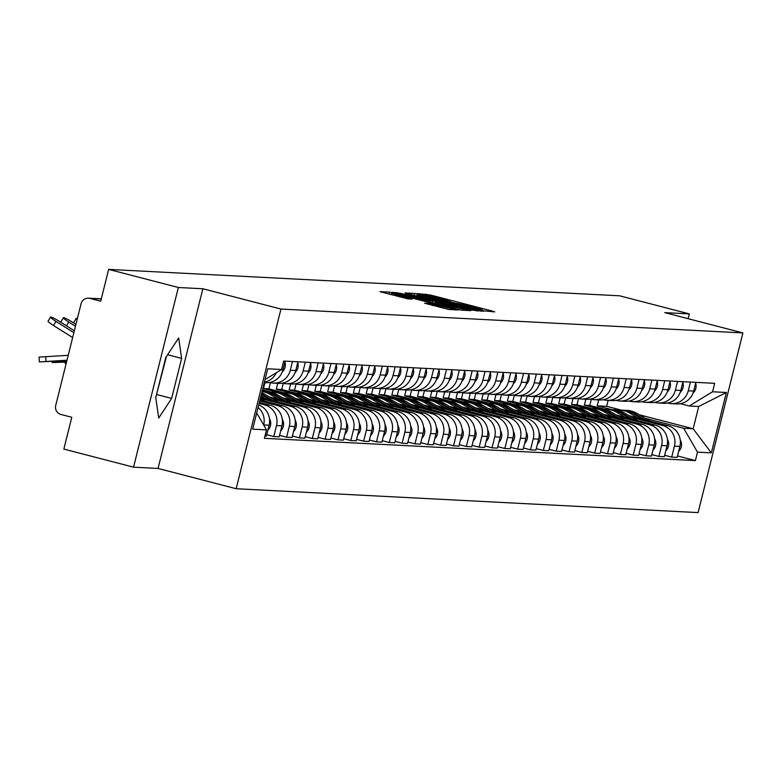 <?xml version="1.0" encoding="UTF-8"?>
<svg xmlns="http://www.w3.org/2000/svg" width="782" height="782" viewBox="0 0 782 782"><rect width="100%" height="100%" fill="white"/><g stroke="black" fill="none" stroke-linecap="round" stroke-linejoin="round"><path stroke-width="1.17" d="M483.168 310.777L494.723 311.871L492.093 311.021L430.217 294.951L417.393 293.573L423.316 294.882A11.642 0.508 14 0 1 436.903 297.874L442.055 299.213A11.642 0.508 14 0 1 450.774 301.891A11.642 0.508 14 0 1 450.471 301.94L455.28 303.181A11.642 0.508 14 0 1 468.868 306.173L474.029 307.512A11.642 0.508 14 0 1 482.738 310.2A11.642 0.508 14 0 1 482.435 310.239L481.262 310.19L483.168 310.777M424.577 303.211L448.809 309.496L458.428 309.985L393.835 293.074L389.592 292.136L379.964 291.657L407.901 298.88L412.075 299.076L391.665 293.289L403.277 295.762L444.01 306.339L451.292 308.577L428.653 303.416L424.558 303.269M280.953 309.046L202.861 288.763L178.345 287.502L108.649 269.399L619.637 295.801L689.333 313.905L664.808 312.634L742.9 332.917L280.953 309.046L236.154 488.73L698.101 512.601L742.9 332.917M469.679 309.868L483.452 311.295L480.822 310.444L418.957 294.374L414.704 293.436L405.086 292.957L469.679 309.868M470.901 310.64L461.37 310.151L457.118 309.213L392.525 292.312L400.941 293.436L430.276 300.894L433.081 301.021L430.354 300.18L405.359 293.455L470.901 310.64M178.345 287.502L133.546 467.177L63.85 449.083L71.788 417.275L60.928 414.46A7.409 7.234 -87 0 1 55.718 405.457L81.074 303.758A7.409 7.234 -87 0 1 88.454 298.167L101.318 298.832M133.546 467.177L158.062 468.447L236.154 488.73M108.649 269.399L100.722 301.207L89.871 298.382A7.409 7.234 -87 0 0 88.454 298.167M688.131 318.694L689.333 313.905M690.418 382.075L688.238 390.805A17.057 16.627 93 0 1 671.249 403.649L676.684 403.932A17.057 16.627 -87 0 0 693.673 391.088L695.843 382.359M604.838 409.338L589.794 405.428L591.329 399.26M632.57 417.676L662.452 425.437A17.057 16.627 93 0 1 674.436 446.151L679.871 446.424A17.057 16.627 -87 0 0 667.887 425.711L629.041 415.623M679.871 446.424L677.134 457.392L671.709 457.108L664.661 455.28M671.249 403.649A17.057 16.627 93 0 1 668.004 403.15L667.554 403.033M674.436 446.151L671.709 457.108M585.835 399.24L584.359 405.154L598.924 408.937M677.574 381.411L675.404 390.14A17.057 16.627 93 0 1 658.415 402.984L663.84 403.268A17.057 16.627 -87 0 0 680.829 390.423L683.009 381.694M591.994 408.673L576.96 404.773L578.494 398.595M651.826 454.616L658.874 456.444L664.299 456.727L667.036 445.76A17.057 16.627 -87 0 0 655.042 425.046L616.206 414.968M658.415 402.984A17.057 16.627 93 0 1 655.169 402.486L654.72 402.368M619.735 417.011L649.617 424.773A17.057 16.627 93 0 1 661.601 445.486L658.874 456.444M573.001 398.576L571.525 404.49L586.089 408.272M664.739 380.746L662.569 389.475A17.057 16.627 93 0 1 645.58 402.329L651.005 402.603A17.057 16.627 -87 0 0 667.994 389.759L670.174 381.03M579.159 408.008L564.115 404.108L565.66 397.93M638.992 453.951L646.03 455.779L651.465 456.062L654.202 445.105A17.057 16.627 -87 0 0 642.208 424.391L603.372 414.304M645.58 402.329A17.057 16.627 93 0 1 642.335 401.831L641.885 401.704M606.9 416.347L636.783 424.108A17.057 16.627 93 0 1 648.767 444.821L646.03 455.779M560.166 397.911L558.69 403.825L573.255 407.608M651.905 380.081L649.725 388.82A17.057 16.627 93 0 1 632.736 401.665L638.171 401.938A17.057 16.627 -87 0 0 655.16 389.094L657.339 380.365M566.324 407.354L551.281 403.444L552.825 397.266M626.157 453.286L633.195 455.114L638.63 455.398L641.357 444.44A17.057 16.627 -87 0 0 629.373 423.727L590.537 413.639M632.736 401.665A17.057 16.627 93 0 1 629.5 401.166L629.041 401.049M594.066 415.682L623.938 423.443A17.057 16.627 93 0 1 635.932 444.156L633.195 455.114M547.322 397.246L545.856 403.16L560.411 406.943M639.07 379.417L636.89 388.155A17.057 16.627 93 0 1 619.901 401L625.336 401.283A17.057 16.627 -87 0 0 642.325 388.429L644.495 379.7M553.49 406.689L538.446 402.779L539.981 396.601M613.313 452.622L620.361 454.459L625.796 454.733L628.523 443.775A17.057 16.627 -87 0 0 616.539 423.062L577.702 412.974M619.901 401A17.057 16.627 93 0 1 616.666 400.501L616.206 400.384M581.221 415.017L611.104 422.779A17.057 16.627 93 0 1 623.098 443.492L620.361 454.459M534.487 396.582L533.011 402.495L547.576 406.278M626.235 378.762L624.056 387.491A17.057 16.627 93 0 1 607.067 400.335L612.502 400.619A17.057 16.627 -87 0 0 629.49 387.774L631.661 379.035M540.655 406.024L525.612 402.114L527.146 395.936M600.478 451.957L607.526 453.795L612.951 454.068L615.688 443.111A17.057 16.627 -87 0 0 603.704 422.397L564.858 412.31M607.067 400.335A17.057 16.627 93 0 1 603.821 399.837L603.372 399.719M568.387 414.352L598.269 422.114A17.057 16.627 93 0 1 610.253 442.827L607.526 453.795M521.653 395.927L520.177 401.831L534.741 405.614M613.401 378.097L611.221 386.826A17.057 16.627 93 0 1 594.232 399.67L599.657 399.954A17.057 16.627 -87 0 0 616.646 387.11L618.826 378.371M527.821 405.359L512.777 401.449L514.312 395.281M587.644 451.302L594.691 453.13L600.117 453.413L602.854 442.446A17.057 16.627 -87 0 0 590.869 421.733L552.024 411.645M594.232 399.67A17.057 16.627 93 0 1 590.987 399.172L590.537 399.055M555.552 413.688L585.435 421.449A17.057 16.627 93 0 1 597.419 442.172L594.691 453.13M508.818 395.262L507.342 401.176L521.907 404.959M600.556 377.432L598.386 386.161A17.057 16.627 93 0 1 581.397 399.006L586.823 399.289A17.057 16.627 -87 0 0 603.812 386.445L605.991 377.716M514.976 404.695L499.933 400.785L501.477 394.617M574.809 450.637L581.847 452.465L587.282 452.749L590.019 441.781A17.057 16.627 -87 0 0 578.025 421.068L539.189 410.98M581.397 399.006A17.057 16.627 93 0 1 578.152 398.507L577.702 398.39M542.718 413.033L572.6 420.794A17.057 16.627 93 0 1 584.584 441.507L581.847 452.465M495.983 394.597L494.507 400.511L509.072 404.294M587.722 376.768L585.542 385.497A17.057 16.627 93 0 1 568.553 398.341L573.988 398.625A17.057 16.627 -87 0 0 590.977 385.78L593.157 377.051M502.142 404.03L487.098 400.13L488.642 393.952M561.975 449.973L569.013 451.8L574.447 452.084L577.175 441.126A17.057 16.627 -87 0 0 565.191 420.403L526.354 410.325M568.553 398.341A17.057 16.627 93 0 1 565.318 397.843L564.858 397.725M529.883 412.368L559.765 420.13A17.057 16.627 93 0 1 571.75 440.843L569.013 451.8M483.139 393.933L481.673 399.846L496.238 403.629M574.887 376.103L572.707 384.832A17.057 16.627 93 0 1 555.719 397.686L561.153 397.96A17.057 16.627 -87 0 0 578.142 385.115L580.322 376.386M489.307 403.365L474.263 399.465L475.808 393.287M549.13 449.308L556.178 451.136L561.613 451.419L564.34 440.462A17.057 16.627 -87 0 0 552.356 419.748L513.52 409.66M555.719 397.686A17.057 16.627 93 0 1 552.483 397.188L552.024 397.06M517.039 411.703L546.921 419.465A17.057 16.627 93 0 1 558.915 440.178L556.178 451.136M470.305 393.268L468.829 399.182L483.393 402.965M562.053 375.438L559.873 384.177A17.057 16.627 93 0 1 542.884 397.021L548.319 397.295A17.057 16.627 -87 0 0 565.308 384.451L567.478 375.722M476.473 402.71L461.429 398.8L462.964 392.623M536.296 448.643L543.343 450.471L548.769 450.755L551.506 439.797A17.057 16.627 -87 0 0 539.521 419.084L500.685 408.996M542.884 397.021A17.057 16.627 93 0 1 539.639 396.523L539.189 396.406M504.204 411.039L534.086 418.8A17.057 16.627 93 0 1 546.071 439.513L543.343 450.471M457.47 392.603L455.994 398.517L470.559 402.3M549.218 374.783L547.038 383.512A17.057 16.627 93 0 1 530.049 396.357L535.474 396.64A17.057 16.627 -87 0 0 552.463 383.786L554.643 375.057M463.638 402.046L448.594 398.136L450.129 391.958M523.461 447.978L530.509 449.816L535.934 450.09L538.671 439.132A17.057 16.627 -87 0 0 526.687 418.419L487.841 408.331M530.049 396.357A17.057 16.627 93 0 1 526.804 395.858L526.354 395.741M491.37 410.374L521.252 418.135A17.057 16.627 93 0 1 533.236 438.849L530.509 449.816M444.635 391.938L443.159 397.852L457.724 401.635M536.374 374.119L534.204 382.848A17.057 16.627 93 0 1 517.215 395.692L522.64 395.975A17.057 16.627 -87 0 0 539.629 383.131L541.809 374.392M450.794 401.381L435.75 397.471L437.294 391.303M510.626 447.314L517.674 449.151L523.099 449.425L525.836 438.467A17.057 16.627 -87 0 0 513.842 417.754L475.006 407.666M517.215 395.692A17.057 16.627 93 0 1 513.969 395.193L513.52 395.076M478.535 409.709L508.417 417.471A17.057 16.627 93 0 1 520.401 438.184L517.674 449.151M431.801 391.283L430.325 397.188L444.89 400.971M523.539 373.454L521.359 382.183A17.057 16.627 93 0 1 504.38 395.027L509.805 395.311A17.057 16.627 -87 0 0 526.794 382.466L528.974 373.737M437.959 400.716L422.915 396.806L424.46 390.638M497.792 446.659L504.83 448.487L510.265 448.77L512.992 437.803A17.057 16.627 -87 0 0 501.008 417.089L462.172 407.002M504.38 395.027A17.057 16.627 93 0 1 501.135 394.529L500.676 394.411M465.701 409.054L495.583 416.806A17.057 16.627 93 0 1 507.567 437.529L504.83 448.487M418.957 390.619L417.49 396.533L432.055 400.316M510.705 372.789L508.525 381.518A17.057 16.627 93 0 1 491.536 394.363L496.971 394.646A17.057 16.627 -87 0 0 513.96 381.802L516.14 373.073M425.125 400.052L410.081 396.142L411.625 389.974M484.948 445.994L491.995 447.822L497.43 448.106L500.157 437.138A17.057 16.627 -87 0 0 488.173 416.425L449.337 406.337M491.536 394.363A17.057 16.627 93 0 1 488.3 393.864L487.841 393.747M452.856 408.39L482.738 416.151A17.057 16.627 93 0 1 494.732 436.864L491.995 447.822M406.122 389.954L404.646 395.868L419.211 399.651M497.87 372.124L495.69 380.854A17.057 16.627 93 0 1 478.701 393.698L484.136 393.981A17.057 16.627 -87 0 0 501.125 381.137L503.295 372.408M412.29 399.387L397.246 395.487L398.781 389.309M472.113 445.329L479.161 447.157L484.596 447.441L487.323 436.483A17.057 16.627 -87 0 0 475.339 415.76L436.503 405.682M478.701 393.698A17.057 16.627 93 0 1 475.466 393.199L475.006 393.082M440.022 407.725L469.904 415.486A17.057 16.627 93 0 1 481.898 436.2L479.161 447.157M393.287 389.289L391.811 395.203L406.376 398.986M485.036 371.46L482.856 380.189A17.057 16.627 93 0 1 465.867 393.043L471.302 393.317A17.057 16.627 -87 0 0 488.291 380.472L490.461 371.743M399.455 398.722L384.412 394.822L385.946 388.644M459.278 444.665L466.326 446.493L471.751 446.776L474.488 435.818A17.057 16.627 -87 0 0 462.504 415.105L423.658 405.017M465.867 393.043A17.057 16.627 93 0 1 462.621 392.544L462.172 392.417M427.187 407.06L457.069 414.822A17.057 16.627 93 0 1 469.053 435.535L466.326 446.493M380.453 388.625L378.977 394.539L393.542 398.321M472.191 370.795L470.021 379.534A17.057 16.627 93 0 1 453.032 392.378L458.457 392.652A17.057 16.627 -87 0 0 475.446 379.808L477.626 371.079M386.611 398.067L371.567 394.157L373.112 387.98M446.444 444L453.492 445.828L458.917 446.111L461.654 435.154A17.057 16.627 -87 0 0 449.66 414.44L410.824 404.353M453.032 392.378A17.057 16.627 93 0 1 449.787 391.88L449.337 391.762M414.352 406.396L444.235 414.157A17.057 16.627 93 0 1 456.219 434.87L453.492 445.828M367.618 387.96L366.142 393.874L380.707 397.657M459.357 370.14L457.187 378.869A17.057 16.627 93 0 1 440.198 391.714L445.623 391.997A17.057 16.627 -87 0 0 462.612 379.143L464.791 370.414M373.776 397.403L358.733 393.493L360.277 387.315M433.609 443.335L440.647 445.173L446.082 445.447L448.819 434.489A17.057 16.627 -87 0 0 436.825 413.776L397.989 403.688M440.198 391.714A17.057 16.627 93 0 1 436.952 391.215L436.503 391.098M401.518 405.731L431.4 413.492A17.057 16.627 93 0 1 443.384 434.206L440.647 445.173M354.784 387.295L353.308 393.209L367.872 396.992M446.522 369.475L444.342 378.205A17.057 16.627 93 0 1 427.353 391.049L432.788 391.332A17.057 16.627 -87 0 0 449.777 378.488L451.957 369.749M360.942 396.738L345.898 392.828L347.443 386.66M420.775 442.68L427.813 444.508L433.248 444.782L435.975 433.824A17.057 16.627 -87 0 0 423.991 413.111L385.155 403.023M427.353 391.049A17.057 16.627 93 0 1 424.118 390.55L423.658 390.433M388.683 405.066L418.556 412.828A17.057 16.627 93 0 1 430.55 433.541L427.813 444.508M341.939 386.64L340.473 392.544L355.028 396.327M433.687 368.811L431.508 377.54A17.057 16.627 93 0 1 414.519 390.384L419.954 390.668A17.057 16.627 -87 0 0 436.942 377.823L439.113 369.094M348.107 396.073L333.064 392.163L334.598 385.995M407.93 442.016L414.978 443.844L420.413 444.127L423.14 433.16A17.057 16.627 -87 0 0 411.156 412.446L372.32 402.359M414.519 390.384A17.057 16.627 93 0 1 411.283 389.886L410.824 389.768M375.839 404.411L405.721 412.163A17.057 16.627 93 0 1 417.715 432.886L414.978 443.844M329.105 385.976L327.629 391.89L342.193 395.672M420.853 368.146L418.673 376.875A17.057 16.627 93 0 1 401.684 389.719L407.119 390.003A17.057 16.627 -87 0 0 424.108 377.159L426.278 368.43M335.273 395.409L320.229 391.499L321.764 385.331M395.096 441.351L402.144 443.179L407.569 443.462L410.306 432.495A17.057 16.627 -87 0 0 398.321 411.782L359.476 401.694M401.684 389.719A17.057 16.627 93 0 1 398.439 389.221L397.989 389.104M363.004 403.747L392.887 411.508A17.057 16.627 93 0 1 404.871 432.221L402.144 443.179M316.27 385.311L314.794 391.225L329.359 395.008M408.008 367.481L405.838 376.21A17.057 16.627 93 0 1 388.85 389.065L394.275 389.338A17.057 16.627 -87 0 0 411.264 376.494L413.443 367.765M322.438 394.744L307.394 390.844L308.929 384.666M382.261 440.686L389.309 442.514L394.734 442.798L397.471 431.84A17.057 16.627 -87 0 0 385.477 411.117L346.641 401.039M388.85 389.065A17.057 16.627 93 0 1 385.604 388.556L385.155 388.439M350.17 403.082L380.052 410.843A17.057 16.627 93 0 1 392.036 431.556L389.309 442.514M303.436 384.646L301.96 390.56L316.524 394.343M395.174 366.817L393.004 375.546A17.057 16.627 93 0 1 376.015 388.4L381.44 388.674A17.057 16.627 -87 0 0 398.429 375.829L400.609 367.1M309.594 394.079L294.55 390.179L296.095 384.001M369.427 440.022L376.465 441.85L381.899 442.133L384.636 431.175A17.057 16.627 -87 0 0 372.643 410.462L333.806 400.374M376.015 388.4A17.057 16.627 93 0 1 372.77 387.901L372.32 387.774M337.335 402.417L367.217 410.179A17.057 16.627 93 0 1 379.202 430.892L376.465 441.85M290.601 383.982L289.125 389.895L303.69 393.678M382.339 366.152L380.16 374.891A17.057 16.627 93 0 1 363.171 387.735L368.605 388.019A17.057 16.627 -87 0 0 385.594 375.165L387.774 366.435M296.759 393.424L281.716 389.514L283.26 383.336M356.592 439.357L363.63 441.185L369.065 441.468L371.792 430.511A17.057 16.627 -87 0 0 359.808 409.797L320.972 399.71M363.171 387.735A17.057 16.627 93 0 1 359.935 387.237L359.476 387.119M324.501 401.752L354.383 409.514A17.057 16.627 93 0 1 366.367 430.227L363.63 441.185M277.757 383.317L276.29 389.231L290.855 393.014M369.505 365.497L367.325 374.226A17.057 16.627 93 0 1 350.336 387.07L355.771 387.354A17.057 16.627 -87 0 0 372.76 374.5L374.94 365.771M283.925 392.76L268.881 388.85L270.416 382.672M343.748 438.692L350.795 440.53L356.23 440.804L358.958 429.846A17.057 16.627 -87 0 0 346.973 409.133L308.137 399.045M350.336 387.07A17.057 16.627 93 0 1 347.1 386.572L346.641 386.455M311.656 401.088L341.538 408.849A17.057 16.627 93 0 1 353.532 429.562L350.795 440.53M264.922 382.652L263.446 388.566L278.011 392.349M356.67 364.832L354.49 373.561A17.057 16.627 93 0 1 337.501 386.406L342.936 386.689A17.057 16.627 -87 0 0 359.925 373.845L362.095 365.106M330.913 438.037L337.961 439.865L343.386 440.139L346.123 429.181A17.057 16.627 -87 0 0 334.139 408.468L295.293 398.38M271.09 392.095L262.469 389.856M337.501 386.406A17.057 16.627 93 0 1 334.256 385.907L333.806 385.79M298.822 400.423L328.704 408.184A17.057 16.627 93 0 1 340.688 428.898L337.961 439.865M262.205 390.922L265.176 391.684M343.836 364.168L341.656 372.897A17.057 16.627 93 0 1 324.667 385.741L330.092 386.025A17.057 16.627 -87 0 0 347.081 373.18L349.261 364.451M318.078 437.373L325.126 439.201L330.551 439.484L333.288 428.516A17.057 16.627 -87 0 0 321.304 407.803L282.458 397.715M324.667 385.741A17.057 16.627 93 0 1 321.422 385.243L320.972 385.125M285.987 399.768L315.869 407.52A17.057 16.627 93 0 1 327.853 428.243L325.126 439.201M330.991 363.503L328.821 372.232A17.057 16.627 93 0 1 311.832 385.076L317.257 385.36A17.057 16.627 -87 0 0 334.246 372.515L336.426 363.786M305.244 436.708L312.292 438.536L317.717 438.819L320.454 427.852A17.057 16.627 -87 0 0 308.46 407.139L269.624 397.051M311.832 385.076A17.057 16.627 93 0 1 308.587 384.578L308.137 384.461M273.153 399.103L303.035 406.865A17.057 16.627 93 0 1 315.019 427.578L312.292 438.536M318.157 362.838L315.977 371.567A17.057 16.627 93 0 1 298.998 384.421L304.423 384.695A17.057 16.627 -87 0 0 321.412 371.851L323.592 363.122M292.409 436.043L299.447 437.871L304.882 438.155L307.609 427.197A17.057 16.627 -87 0 0 295.625 406.474L260.602 397.383M298.998 384.421A17.057 16.627 93 0 1 295.752 383.913L295.293 383.796M265.127 401.225L260.328 398.449L290.2 406.2A17.057 16.627 93 0 1 302.184 426.913L299.447 437.871M305.322 362.174L303.142 370.903A17.057 16.627 93 0 1 286.153 383.757L291.588 384.03A17.057 16.627 -87 0 0 308.577 371.186L310.757 362.457M279.565 435.378L286.613 437.206L292.048 437.49L294.775 426.532A17.057 16.627 -87 0 0 282.791 405.819L259.976 399.885M286.153 383.757A17.057 16.627 93 0 1 282.918 383.258L282.458 383.141M259.702 400.951L277.356 405.535A17.057 16.627 93 0 1 289.35 426.249L286.613 437.206M292.488 361.509L290.308 370.248A17.057 16.627 93 0 1 273.319 383.092L278.754 383.375A17.057 16.627 -87 0 0 295.743 370.521L297.913 361.792M266.73 434.714L273.778 436.542L279.213 436.825L281.94 425.867A17.057 16.627 -87 0 0 269.956 405.154L259.35 402.398M273.319 383.092A17.057 16.627 93 0 1 270.083 382.594L269.624 382.476M259.077 403.453L264.521 404.871A17.057 16.627 93 0 1 276.515 425.584L273.778 436.542M264.277 382.623L265.919 382.711A17.057 16.627 -87 0 0 282.898 369.857L285.078 361.128M264.951 436.092L266.369 436.161L269.106 425.203A17.057 16.627 -87 0 0 258.695 404.988M276.398 372.652A17.057 16.627 93 0 1 264.394 382.154M258.07 407.5A17.057 16.627 93 0 1 263.671 424.919L263.661 424.978M263.446 388.566L268.881 388.85M276.29 389.231L281.716 389.514M289.125 389.895L294.55 390.179M301.96 390.56L307.394 390.844M314.794 391.225L320.229 391.499M327.629 391.89L333.064 392.163M340.473 392.544L345.898 392.828M353.308 393.209L358.733 393.493M366.142 393.874L371.567 394.157M378.977 394.539L384.412 394.822M391.811 395.203L397.246 395.487M404.646 395.868L410.081 396.142M417.49 396.533L422.915 396.806M430.325 397.188L435.75 397.471M443.159 397.852L448.594 398.136M455.994 398.517L461.429 398.8M468.829 399.182L474.263 399.465M481.673 399.846L487.098 400.13M494.507 400.511L499.933 400.785M507.342 401.176L512.777 401.449M520.177 401.831L525.612 402.114M533.011 402.495L538.446 402.779M545.856 403.16L551.281 403.444M558.69 403.825L564.115 404.108M571.525 404.49L576.96 404.773M584.359 405.154L589.794 405.428M645.404 418.331L683.693 428.282L693.155 428.771L698.707 406.484L689.245 405.995L680.389 403.698M598.67 399.905L597.194 405.819L611.759 409.602M597.194 405.819L606.656 406.308L621.221 410.091M639.265 414.773L693.155 428.771L711.327 452.856L697.505 452.143L683.693 428.282M606.656 406.308L608.132 400.394M689.245 405.995L712.558 391.772L726.38 392.486L711.327 452.856M256.711 412.964L266.496 429.875L264.394 438.321L695.403 460.588L697.505 452.143M266.496 429.875L252.674 429.162L267.727 368.791L281.549 369.505L265.039 379.583M712.558 391.772L714.66 383.327L283.651 361.059L281.549 369.505M202.861 288.763L158.062 468.447M155.765 397.608L158.707 418.038L171.639 398.429L181.629 358.391L178.677 337.961L165.745 357.57L155.765 397.608M677.495 455.945L695.403 460.588M726.38 392.486L698.707 406.484M156.253 395.653L166.429 356.533M167.602 354.745L181.629 358.391M156.938 394.607L171.639 398.429M477.753 309.995L417.461 294.579A11.642 0.508 14 0 0 417.158 294.618A11.642 0.508 14 0 0 425.877 297.307L463.003 306.945A11.642 0.508 14 0 0 476.58 309.936L477.753 309.995L477.509 310.982M452.074 306.72L463.677 309.183L456.395 306.945L442.045 303.221L434.997 302.155L452.074 306.72L451.791 307.834M616.959 410.051A22.238 21.691 93 0 1 619.725 410.012L622.687 410.159A22.238 21.691 93 0 1 632.257 413.013L643.019 419.26M619.725 410.012A22.238 21.691 93 0 1 629.295 412.857L638.141 417.989M623.381 410.208A22.238 21.691 93 0 1 624.085 410.237A22.238 21.691 93 0 1 633.655 413.082L645.326 419.856M624.085 410.237L627.047 410.384A22.238 21.691 93 0 1 636.616 413.238L650.213 421.127M680.242 439.943A9.267 9.032 93 0 1 678.61 451.488M693.048 393.063A9.267 9.032 -87 0 0 695.648 383.151M604.124 409.387A22.238 21.691 93 0 1 606.891 409.348L609.852 409.494A22.238 21.691 93 0 1 619.412 412.349L630.184 418.595M606.891 409.348A22.238 21.691 93 0 1 616.451 412.192L625.297 417.324M610.547 409.543A22.238 21.691 93 0 1 611.25 409.572A22.238 21.691 93 0 1 620.82 412.417L632.491 419.191M611.25 409.572L614.212 409.719A22.238 21.691 93 0 1 623.782 412.573L637.379 420.462M667.408 439.279A9.267 9.032 93 0 1 665.775 450.823M591.28 408.722A22.238 21.691 93 0 1 594.046 408.683L597.008 408.839A22.238 21.691 93 0 1 606.578 411.684L617.35 417.93M594.046 408.683A22.238 21.691 93 0 1 603.616 411.528L612.462 416.659M597.712 408.878A22.238 21.691 93 0 1 598.416 408.908A22.238 21.691 93 0 1 607.976 411.752L619.657 418.526M598.416 408.908L601.378 409.064A22.238 21.691 93 0 1 610.938 411.909L624.544 419.797M654.573 438.614A9.267 9.032 93 0 1 652.941 450.158M578.445 408.057A22.238 21.691 93 0 1 581.212 408.018L584.174 408.175A22.238 21.691 93 0 1 593.743 411.019L604.515 417.265M581.212 408.018A22.238 21.691 93 0 1 590.781 410.863L599.628 415.995M584.877 408.224A22.238 21.691 93 0 1 585.571 408.243A22.238 21.691 93 0 1 595.141 411.088L606.822 417.862M585.571 408.243L588.533 408.4A22.238 21.691 93 0 1 598.103 411.244L611.71 419.132M641.729 437.949A9.267 9.032 93 0 1 640.096 449.494M680.213 392.398A9.267 9.032 -87 0 0 682.813 382.486M667.378 391.733A9.267 9.032 -87 0 0 669.979 381.821M654.544 391.068A9.267 9.032 -87 0 0 657.134 381.166M565.611 407.393A22.238 21.691 93 0 1 568.377 407.354L571.339 407.51A22.238 21.691 93 0 1 580.909 410.355L591.681 416.601M568.377 407.354A22.238 21.691 93 0 1 577.947 410.208L586.793 415.34M572.043 407.559A22.238 21.691 93 0 1 572.737 407.578A22.238 21.691 93 0 1 582.307 410.433L593.988 417.207M572.737 407.578L575.699 407.735A22.238 21.691 93 0 1 585.268 410.579L598.865 418.468M628.894 437.285A9.267 9.032 93 0 1 627.262 448.829M552.776 406.728A22.238 21.691 93 0 1 555.543 406.689L558.504 406.845A22.238 21.691 93 0 1 568.074 409.69L578.836 415.936M555.543 406.689A22.238 21.691 93 0 1 565.112 409.543L573.959 414.675M559.198 406.894A22.238 21.691 93 0 1 559.902 406.914A22.238 21.691 93 0 1 569.472 409.768L581.143 416.542M559.902 406.914L562.864 407.07A22.238 21.691 93 0 1 572.434 409.915L586.031 417.813M616.06 436.63A9.267 9.032 93 0 1 614.427 448.164M641.699 390.404A9.267 9.032 -87 0 0 644.3 380.502M628.865 389.749A9.267 9.032 -87 0 0 631.465 379.837M539.942 406.063A22.238 21.691 93 0 1 542.708 406.034L545.67 406.181A22.238 21.691 93 0 1 555.24 409.025L566.002 415.281M542.708 406.034A22.238 21.691 93 0 1 552.268 408.878L561.114 414.01M546.364 406.229A22.238 21.691 93 0 1 547.068 406.259A22.238 21.691 93 0 1 556.637 409.103L568.309 415.877M547.068 406.259L550.029 406.405A22.238 21.691 93 0 1 559.599 409.26L573.196 417.148M603.225 435.965A9.267 9.032 93 0 1 601.593 447.5M527.107 405.408A22.238 21.691 93 0 1 529.864 405.369L532.835 405.516A22.238 21.691 93 0 1 542.395 408.37L553.167 414.616M529.864 405.369A22.238 21.691 93 0 1 539.433 408.214L548.28 413.346M533.529 405.565A22.238 21.691 93 0 1 534.233 405.594A22.238 21.691 93 0 1 543.793 408.439L555.474 415.213M534.233 405.594L537.195 405.741A22.238 21.691 93 0 1 546.755 408.595L560.362 416.483M590.39 435.3A9.267 9.032 93 0 1 588.758 446.845M514.263 404.744A22.238 21.691 93 0 1 517.029 404.705L519.991 404.851A22.238 21.691 93 0 1 529.561 407.705L540.333 413.952M517.029 404.705A22.238 21.691 93 0 1 526.599 407.549L535.445 412.681M520.695 404.9A22.238 21.691 93 0 1 521.389 404.929A22.238 21.691 93 0 1 530.958 407.774L542.64 414.548M521.389 404.929L524.351 405.086A22.238 21.691 93 0 1 533.92 407.93L547.527 415.819M577.556 434.636A9.267 9.032 93 0 1 575.914 446.18M501.428 404.079A22.238 21.691 93 0 1 504.194 404.04L507.156 404.196A22.238 21.691 93 0 1 516.726 407.041L527.498 413.287M504.194 404.04A22.238 21.691 93 0 1 513.764 406.884L522.611 412.016M507.86 404.235A22.238 21.691 93 0 1 508.554 404.265A22.238 21.691 93 0 1 518.124 407.109L529.805 413.883M508.554 404.265L511.516 404.421A22.238 21.691 93 0 1 521.086 407.266L534.692 415.154M564.712 433.971A9.267 9.032 93 0 1 563.079 445.515M488.594 403.414A22.238 21.691 93 0 1 491.36 403.375L494.322 403.532A22.238 21.691 93 0 1 503.891 406.376L514.664 412.622M491.36 403.375A22.238 21.691 93 0 1 500.93 406.22L509.776 411.352M495.016 403.58A22.238 21.691 93 0 1 495.72 403.6A22.238 21.691 93 0 1 505.289 406.445L516.97 413.219M495.72 403.6L498.681 403.756A22.238 21.691 93 0 1 508.251 406.601L521.848 414.489M551.877 433.306A9.267 9.032 93 0 1 550.245 444.85M475.759 402.75A22.238 21.691 93 0 1 478.525 402.71L481.487 402.867A22.238 21.691 93 0 1 491.057 405.711L501.819 411.958M478.525 402.71A22.238 21.691 93 0 1 488.095 405.565L496.941 410.697M482.181 402.916A22.238 21.691 93 0 1 482.885 402.935A22.238 21.691 93 0 1 492.455 405.79L504.126 412.564M482.885 402.935L485.847 403.092A22.238 21.691 93 0 1 495.417 405.936L509.014 413.825M539.042 432.642A9.267 9.032 93 0 1 537.41 444.186M462.924 402.085A22.238 21.691 93 0 1 465.691 402.046L468.653 402.202A22.238 21.691 93 0 1 478.213 405.047L488.985 411.293M465.691 402.046A22.238 21.691 93 0 1 475.251 404.9L484.097 410.032M469.347 402.251A22.238 21.691 93 0 1 470.05 402.271A22.238 21.691 93 0 1 479.62 405.125L491.292 411.899M470.05 402.271L473.012 402.427A22.238 21.691 93 0 1 482.582 405.272L496.179 413.17M526.208 431.987A9.267 9.032 93 0 1 524.575 443.521M450.08 401.42A22.238 21.691 93 0 1 452.846 401.391L455.808 401.537A22.238 21.691 93 0 1 465.378 404.382L476.15 410.638M452.846 401.391A22.238 21.691 93 0 1 462.416 404.235L471.263 409.367M456.512 401.586A22.238 21.691 93 0 1 457.206 401.616A22.238 21.691 93 0 1 466.776 404.46L478.457 411.234M457.206 401.616L460.178 401.762A22.238 21.691 93 0 1 469.738 404.617L483.344 412.505M513.373 431.322A9.267 9.032 93 0 1 511.741 442.856M616.03 389.084A9.267 9.032 -87 0 0 618.63 379.172M603.196 388.419A9.267 9.032 -87 0 0 605.796 378.508M590.361 387.755A9.267 9.032 -87 0 0 592.952 377.843M577.517 387.09A9.267 9.032 -87 0 0 580.117 377.178M564.682 386.425A9.267 9.032 -87 0 0 567.282 376.523M551.848 385.761A9.267 9.032 -87 0 0 554.448 375.859M539.013 385.106A9.267 9.032 -87 0 0 541.613 375.194M526.178 384.441A9.267 9.032 -87 0 0 528.769 374.529M437.246 400.765A22.238 21.691 93 0 1 440.012 400.726L442.974 400.873A22.238 21.691 93 0 1 452.543 403.727L463.315 409.973M440.012 400.726A22.238 21.691 93 0 1 449.582 403.571L458.428 408.703M443.677 400.922A22.238 21.691 93 0 1 444.372 400.951A22.238 21.691 93 0 1 453.941 403.795L465.622 410.57M444.372 400.951L447.333 401.098A22.238 21.691 93 0 1 456.903 403.952L470.51 411.84M500.529 430.657A9.267 9.032 93 0 1 498.896 442.201M424.411 400.101A22.238 21.691 93 0 1 427.177 400.061L430.139 400.208A22.238 21.691 93 0 1 439.709 403.062L450.481 409.309M427.177 400.061A22.238 21.691 93 0 1 436.747 402.906L445.593 408.038M430.843 400.257A22.238 21.691 93 0 1 431.537 400.286A22.238 21.691 93 0 1 441.107 403.131L452.788 409.905M431.537 400.286L434.499 400.443A22.238 21.691 93 0 1 444.068 403.287L457.666 411.176M487.694 429.992A9.267 9.032 93 0 1 486.062 441.537M411.576 399.436A22.238 21.691 93 0 1 414.343 399.397L417.305 399.553A22.238 21.691 93 0 1 426.874 402.398L437.637 408.644M414.343 399.397A22.238 21.691 93 0 1 423.912 402.241L432.759 407.373M417.999 399.592A22.238 21.691 93 0 1 418.702 399.622A22.238 21.691 93 0 1 428.272 402.466L439.943 409.24M418.702 399.622L421.664 399.778A22.238 21.691 93 0 1 431.234 402.622L444.831 410.511M474.86 429.328A9.267 9.032 93 0 1 473.227 440.872M398.742 398.771A22.238 21.691 93 0 1 401.508 398.732L404.47 398.888A22.238 21.691 93 0 1 414.03 401.733L424.802 407.979M401.508 398.732A22.238 21.691 93 0 1 411.068 401.577L419.914 406.708M405.164 398.937A22.238 21.691 93 0 1 405.868 398.957A22.238 21.691 93 0 1 415.438 401.801L427.109 408.585M405.868 398.957L408.83 399.113A22.238 21.691 93 0 1 418.399 401.958L431.996 409.846M462.025 428.663A9.267 9.032 93 0 1 460.393 440.207M385.897 398.106A22.238 21.691 93 0 1 388.664 398.067L391.626 398.224A22.238 21.691 93 0 1 401.195 401.068L411.967 407.314M388.664 398.067A22.238 21.691 93 0 1 398.233 400.922L407.08 406.053M392.329 398.273A22.238 21.691 93 0 1 393.033 398.292A22.238 21.691 93 0 1 402.593 401.146L414.274 407.921M393.033 398.292L395.995 398.449A22.238 21.691 93 0 1 405.555 401.293L419.162 409.182M449.191 427.998A9.267 9.032 93 0 1 447.558 439.543M373.063 397.442A22.238 21.691 93 0 1 375.829 397.403L378.791 397.559A22.238 21.691 93 0 1 388.361 400.404L399.133 406.66M375.829 397.403A22.238 21.691 93 0 1 385.399 400.257L394.245 405.389M379.495 397.608A22.238 21.691 93 0 1 380.189 397.627A22.238 21.691 93 0 1 389.759 400.482L401.44 407.256M380.189 397.627L383.151 397.784A22.238 21.691 93 0 1 392.72 400.628L406.327 408.527M436.346 427.343A9.267 9.032 93 0 1 434.714 438.878M360.228 396.777A22.238 21.691 93 0 1 362.995 396.748L365.956 396.894A22.238 21.691 93 0 1 375.526 399.749L386.298 405.995M362.995 396.748A22.238 21.691 93 0 1 372.564 399.592L381.411 404.724M366.66 396.943A22.238 21.691 93 0 1 367.354 396.973A22.238 21.691 93 0 1 376.924 399.817L388.605 406.591M367.354 396.973L370.316 397.119A22.238 21.691 93 0 1 379.886 399.973L393.483 407.862M423.512 426.679A9.267 9.032 93 0 1 421.879 438.213M347.394 396.122A22.238 21.691 93 0 1 350.16 396.083L353.122 396.23A22.238 21.691 93 0 1 362.692 399.084L373.454 405.33M350.16 396.083A22.238 21.691 93 0 1 359.73 398.928L368.576 404.059M353.816 396.279A22.238 21.691 93 0 1 354.52 396.308A22.238 21.691 93 0 1 364.089 399.152L375.761 405.926M354.52 396.308L357.482 396.454A22.238 21.691 93 0 1 367.051 399.309L380.648 407.197M410.677 426.014A9.267 9.032 93 0 1 409.045 437.558M334.559 395.457A22.238 21.691 93 0 1 337.325 395.418L340.287 395.565A22.238 21.691 93 0 1 349.857 398.419L360.619 404.665M337.325 395.418A22.238 21.691 93 0 1 346.885 398.263L355.732 403.395M340.981 395.614A22.238 21.691 93 0 1 341.685 395.643A22.238 21.691 93 0 1 351.255 398.488L362.926 405.262M341.685 395.643L344.647 395.8A22.238 21.691 93 0 1 354.217 398.644L367.814 406.532M397.843 425.349A9.267 9.032 93 0 1 396.21 436.894M321.725 394.793A22.238 21.691 93 0 1 324.481 394.754L327.453 394.91A22.238 21.691 93 0 1 337.013 397.755L347.785 404.001M324.481 394.754A22.238 21.691 93 0 1 334.051 397.598L342.897 402.73M328.147 394.959A22.238 21.691 93 0 1 328.851 394.978A22.238 21.691 93 0 1 338.411 397.823L350.092 404.597M328.851 394.978L331.812 395.135A22.238 21.691 93 0 1 341.372 397.979L354.979 405.868M385.008 424.685A9.267 9.032 93 0 1 383.375 436.229M308.88 394.128A22.238 21.691 93 0 1 311.647 394.089L314.608 394.245A22.238 21.691 93 0 1 324.178 397.09L334.95 403.336M311.647 394.089A22.238 21.691 93 0 1 321.216 396.933L330.063 402.065M315.312 394.294A22.238 21.691 93 0 1 316.006 394.314A22.238 21.691 93 0 1 325.576 397.158L337.257 403.942M316.006 394.314L318.968 394.47A22.238 21.691 93 0 1 328.538 397.315L342.145 405.203M372.173 424.02A9.267 9.032 93 0 1 370.531 435.564M296.046 393.463A22.238 21.691 93 0 1 298.812 393.424L301.774 393.581A22.238 21.691 93 0 1 311.344 396.425L322.116 402.671M298.812 393.424A22.238 21.691 93 0 1 308.382 396.279L317.228 401.41M302.478 393.629A22.238 21.691 93 0 1 303.172 393.649A22.238 21.691 93 0 1 312.741 396.503L324.422 403.277M303.172 393.649L306.133 393.805A22.238 21.691 93 0 1 315.703 396.65L329.31 404.538M359.329 423.355A9.267 9.032 93 0 1 357.697 434.9M283.211 392.799A22.238 21.691 93 0 1 285.977 392.76L288.939 392.916A22.238 21.691 93 0 1 298.509 395.76L309.281 402.016M285.977 392.76A22.238 21.691 93 0 1 295.547 395.614L304.393 400.746M289.633 392.965A22.238 21.691 93 0 1 290.337 392.984A22.238 21.691 93 0 1 299.907 395.839L311.588 402.613M290.337 392.984L293.299 393.141A22.238 21.691 93 0 1 302.869 395.985L316.466 403.883M346.494 422.7A9.267 9.032 93 0 1 344.862 434.235M270.377 392.134A22.238 21.691 93 0 1 273.143 392.105L276.105 392.251A22.238 21.691 93 0 1 285.674 395.106L296.437 401.352M273.143 392.105A22.238 21.691 93 0 1 282.713 394.949L291.559 400.081M276.799 392.3A22.238 21.691 93 0 1 277.502 392.329A22.238 21.691 93 0 1 287.072 395.174L298.744 401.948M277.502 392.329L280.464 392.476A22.238 21.691 93 0 1 290.034 395.33L303.631 403.219M333.66 422.036A9.267 9.032 93 0 1 332.027 433.57M262.058 391.528L263.27 391.587A22.238 21.691 93 0 1 272.83 394.441L283.602 400.687M262.038 391.596A22.238 21.691 93 0 1 269.868 394.284L278.715 399.416M263.964 391.635A22.238 21.691 93 0 1 264.668 391.665A22.238 21.691 93 0 1 274.228 394.509L285.909 401.283M264.668 391.665L267.63 391.811A22.238 21.691 93 0 1 277.199 394.666L290.796 402.554M320.825 421.371A9.267 9.032 93 0 1 319.193 432.915M513.344 383.776A9.267 9.032 -87 0 0 515.934 373.864M500.5 383.112A9.267 9.032 -87 0 0 503.1 373.2M487.665 382.447A9.267 9.032 -87 0 0 490.265 372.535M474.83 381.782A9.267 9.032 -87 0 0 477.431 371.88M461.996 381.117A9.267 9.032 -87 0 0 464.586 371.215M449.161 380.463A9.267 9.032 -87 0 0 451.752 370.551M436.317 379.798A9.267 9.032 -87 0 0 438.917 369.886M423.482 379.133A9.267 9.032 -87 0 0 426.082 369.221M410.648 378.468A9.267 9.032 -87 0 0 413.248 368.557M397.813 377.804A9.267 9.032 -87 0 0 400.413 367.892M384.979 377.139A9.267 9.032 -87 0 0 387.569 367.237M372.134 376.474A9.267 9.032 -87 0 0 374.734 366.572M359.3 375.819A9.267 9.032 -87 0 0 361.9 365.908M346.465 375.155A9.267 9.032 -87 0 0 349.065 365.243M333.631 374.49A9.267 9.032 -87 0 0 336.231 364.578M261.305 394.539L270.767 400.022M260.963 395.897L265.88 398.752M261.755 392.72A22.238 21.691 93 0 1 264.355 394.001L277.962 401.889M261.471 393.884L273.074 400.619M307.991 420.706A9.267 9.032 93 0 1 306.358 432.25M320.796 373.825A9.267 9.032 -87 0 0 323.386 363.913M295.146 420.042A9.267 9.032 93 0 1 293.514 431.586M307.961 373.161A9.267 9.032 -87 0 0 310.552 363.259M66.284 363.063L65.014 363.229L66.235 363.268M282.312 419.377A9.267 9.032 93 0 1 280.679 430.921M77.369 318.597A8.524 0.909 31 0 0 76.196 318.411A8.524 0.909 31 0 0 77.135 319.555M74.261 323.308A8.524 0.909 -149 0 1 73.723 322.516L76.196 318.411M295.117 372.496A9.267 9.032 -87 0 0 297.717 362.594M66.646 361.607L52.179 362.565L66.548 362.017M269.477 418.712A9.267 9.032 93 0 1 267.845 430.256M75.932 324.354L72.56 322.233A8.524 0.909 31 0 0 63.362 317.746A8.524 0.909 31 0 0 68.777 322.037L66.499 325.83M61.426 322.643A8.524 0.909 -149 0 1 60.888 321.861L63.362 317.746M282.282 371.831A9.267 9.032 -87 0 0 284.883 361.929M75.463 326.25L68.777 322.037M66.998 360.219L39.344 361.91L66.89 360.629M39.344 361.91L39.1 357.091L66.802 355.399A27.8 27.106 93 0 1 68.21 355.36M74.339 330.766L59.725 321.568A8.524 0.909 31 0 0 50.517 317.081A8.524 0.909 31 0 0 55.942 321.373L53.469 325.488A8.524 0.909 -149 0 1 48.054 321.197L50.517 317.081M73.87 332.663L55.942 321.373M53.469 325.488L71.436 336.788A27.8 27.106 -87 0 0 72.658 337.511M276.515 425.584L281.94 425.867M289.35 426.249L294.775 426.532M302.184 426.913L307.609 427.197M315.019 427.578L320.454 427.852M327.853 428.243L333.288 428.516M340.688 428.898L346.123 429.181M353.532 429.562L358.958 429.846M366.367 430.227L371.792 430.511M379.202 430.892L384.636 431.175M392.036 431.556L397.471 431.84M404.871 432.221L410.306 432.495M417.715 432.886L423.14 433.16M430.55 433.541L435.975 433.824M443.384 434.206L448.819 434.489M456.219 434.87L461.654 435.154M469.053 435.535L474.488 435.818M481.898 436.2L487.323 436.483M494.732 436.864L500.157 437.138M507.567 437.529L512.992 437.803M520.401 438.184L525.836 438.467M533.236 438.849L538.671 439.132M546.071 439.513L551.506 439.797M558.915 440.178L564.34 440.462M571.75 440.843L577.175 441.126M584.584 441.507L590.019 441.781M597.419 442.172L602.854 442.446M610.253 442.827L615.688 443.111M623.098 443.492L628.523 443.775M635.932 444.156L641.357 444.44M648.767 444.821L654.202 445.105M661.601 445.486L667.036 445.76M263.671 424.919L269.106 425.203M264.521 404.871L269.956 405.154M290.308 370.248L295.743 370.521M277.356 405.535L282.791 405.819M303.142 370.903L308.577 371.186M290.2 406.2L295.625 406.474M315.977 371.567L321.412 371.851M303.035 406.865L308.46 407.139M328.821 372.232L334.246 372.515M315.869 407.52L321.304 407.803M341.656 372.897L347.081 373.18M328.704 408.184L334.139 408.468M354.49 373.561L359.925 373.845M341.538 408.849L346.973 409.133M367.325 374.226L372.76 374.5M354.383 409.514L359.808 409.797M380.16 374.891L385.594 375.165M367.217 410.179L372.643 410.462M393.004 375.546L398.429 375.829M380.052 410.843L385.477 411.117M405.838 376.21L411.264 376.494M392.887 411.508L398.321 411.782M418.673 376.875L424.108 377.159M405.721 412.163L411.156 412.446M431.508 377.54L436.942 377.823M418.556 412.828L423.991 413.111M444.342 378.205L449.777 378.488M431.4 413.492L436.825 413.776M457.187 378.869L462.612 379.143M444.235 414.157L449.66 414.44M470.021 379.534L475.446 379.808M457.069 414.822L462.504 415.105M482.856 380.189L488.291 380.472M469.904 415.486L475.339 415.76M495.69 380.854L501.125 381.137M482.738 416.151L488.173 416.425M508.525 381.518L513.96 381.802M495.583 416.806L501.008 417.089M521.359 382.183L526.794 382.466M508.417 417.471L513.842 417.754M534.204 382.848L539.629 383.131M521.252 418.135L526.687 418.419M547.038 383.512L552.463 383.786M534.086 418.8L539.521 419.084M559.873 384.177L565.308 384.451M546.921 419.465L552.356 419.748M572.707 384.832L578.142 385.115M559.765 420.13L565.191 420.403M585.542 385.497L590.977 385.78M572.6 420.794L578.025 421.068M598.386 386.161L603.812 386.445M585.435 421.449L590.869 421.733M611.221 386.826L616.646 387.11M598.269 422.114L603.704 422.397M624.056 387.491L629.49 387.774M611.104 422.779L616.539 423.062M636.89 388.155L642.325 388.429M623.938 423.443L629.373 423.727M649.725 388.82L655.16 389.094M636.783 424.108L642.208 424.391M662.569 389.475L667.994 389.759M649.617 424.773L655.042 425.046M675.404 390.14L680.829 390.423M662.452 425.437L667.887 425.711M688.238 390.805L693.673 391.088M281.109 369.769L282.898 369.857M101.279 298.978L89.871 298.382M425.672 295.254L425.975 294.022M429.924 296.163L430.217 294.951M491.917 311.725L492.093 311.021M414.206 295.459L414.704 293.436M480.647 311.148L480.822 310.444M425.603 298.411L425.877 297.307M462.719 308.059L463.003 306.945M476.336 310.923L476.58 309.936M396.464 293.465L396.699 292.507M400.667 294.55L400.941 293.436M425.76 301.07L426.034 299.956M429.963 302.165L430.276 300.894M432.534 302.829L432.984 301.031M468.086 310.493L468.262 309.789M434.772 303.416L435.075 302.204M437.441 304.1L437.725 302.996M428.409 304.374L428.653 303.416M432.622 305.469L432.896 304.354M439.406 307.228L439.689 306.114M398.673 296.652L398.957 295.537M409.172 298.939L409.348 298.235M389.084 294.159L389.592 292.136M455.535 309.848L455.711 309.144M632.257 413.013L629.295 412.857M636.616 413.238L633.655 413.082M619.412 412.349L616.451 412.192M623.782 412.573L620.82 412.417M606.578 411.684L603.616 411.528M610.938 411.909L607.976 411.752M593.743 411.019L590.781 410.863M598.103 411.244L595.141 411.088M580.909 410.355L577.947 410.208M585.268 410.579L582.307 410.433M568.074 409.69L565.112 409.543M572.434 409.915L569.472 409.768M555.24 409.025L552.268 408.878M559.599 409.26L556.637 409.103M542.395 408.37L539.433 408.214M546.755 408.595L543.793 408.439M529.561 407.705L526.599 407.549M533.92 407.93L530.958 407.774M516.726 407.041L513.764 406.884M521.086 407.266L518.124 407.109M503.891 406.376L500.93 406.22M508.251 406.601L505.289 406.445M491.057 405.711L488.095 405.565M495.417 405.936L492.455 405.79M478.213 405.047L475.251 404.9M482.582 405.272L479.62 405.125M465.378 404.382L462.416 404.235M469.738 404.617L466.776 404.46M452.543 403.727L449.582 403.571M456.903 403.952L453.941 403.795M439.709 403.062L436.747 402.906M444.068 403.287L441.107 403.131M426.874 402.398L423.912 402.241M431.234 402.622L428.272 402.466M414.03 401.733L411.068 401.577M418.399 401.958L415.438 401.801M401.195 401.068L398.233 400.922M405.555 401.293L402.593 401.146M388.361 400.404L385.399 400.257M392.72 400.628L389.759 400.482M375.526 399.749L372.564 399.592M379.886 399.973L376.924 399.817M362.692 399.084L359.73 398.928M367.051 399.309L364.089 399.152M349.857 398.419L346.885 398.263M354.217 398.644L351.255 398.488M337.013 397.755L334.051 397.598M341.372 397.979L338.411 397.823M324.178 397.09L321.216 396.933M328.538 397.315L325.576 397.158M311.344 396.425L308.382 396.279M315.703 396.65L312.741 396.503M298.509 395.76L295.547 395.614M302.869 395.985L299.907 395.839M285.674 395.106L282.713 394.949M290.034 395.33L287.072 395.174M272.83 394.441L269.868 394.284M277.199 394.666L274.228 394.509M264.355 394.001L261.481 393.854M58.748 361.079L58.797 362.046M45.727 356.572L45.962 361.382M477.567 310.992L477.822 309.985M416.786 296.124L417.158 294.618M432.622 302.849L433.081 301.021M463.413 310.258L463.677 309.183M434.694 303.387L434.997 302.155M451.028 309.613L451.292 308.577M391.313 294.736L391.665 293.289M65.014 363.229L64.955 362.105M52.179 362.565L52.12 361.44"/></g></svg>
